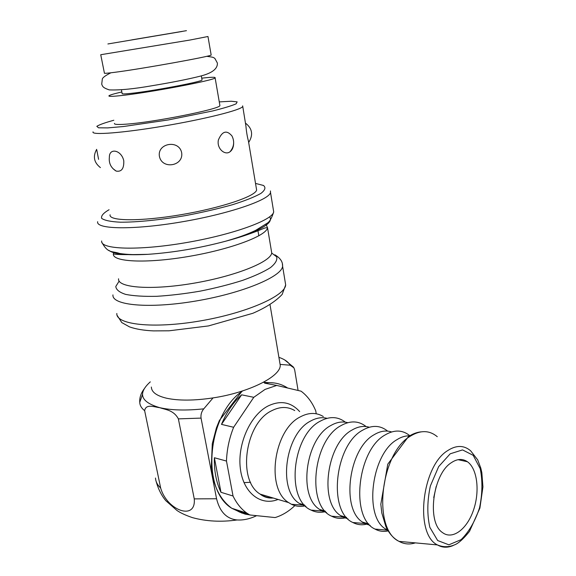 <?xml version="1.0" encoding="UTF-8"?>
<svg xmlns="http://www.w3.org/2000/svg" width="576" height="576" viewBox="0 0 576 576"><rect width="100%" height="100%" fill="white"/><g stroke="black" fill="none" stroke-linecap="round" stroke-linejoin="round"><path stroke-width="0.86" d="M131.882 39.852L186.451 30.672L131.882 39.852M433.728 497.635L436.212 486.36M451.332 462.694C457.193 458.741 462.564 458.431 467.438 461.75C477.36 468.691 480.038 491.386 473.436 510.278C466.992 529.279 452.434 540.266 442.462 532.548C426.578 522.374 432.756 474.127 451.332 462.694M214.38 457.74L226.476 461.059L233.035 496.008L220.975 492.3C216.245 482.342 214.042 470.822 214.38 457.74L220.975 492.3M251.014 515.102L245.153 514.123L239.53 512.042L237.73 511.106L249.782 514.973L246.823 513.094C241.2 509.09 236.606 503.395 233.035 496.008M249.782 514.973L275.119 517.565C282.125 515.441 288.72 511.459 294.883 505.613M316.224 413.77L315.756 410.868C312.242 402.394 307.339 395.827 301.068 391.176L276.739 385.438L264.542 383.141C272.318 381.946 279.482 383.234 286.034 387.014L287.64 388.008M241.618 394.826L221.494 424.382C226.541 412.207 233.251 402.358 241.618 394.826L253.793 397.31L265.061 389.412L276.739 385.438M253.793 397.31L233.633 427.27L221.494 424.382M226.476 461.059C226.901 449.424 229.291 438.163 233.633 427.27M305.323 505.836C300.442 506.916 295.812 506.398 291.442 504.274L288.605 502.589C265.478 488.866 273.715 429.61 300.384 416.837C308.664 412.43 316.31 412.33 323.338 416.527M306.022 506.513L299.405 503.467C277.402 490.378 285.242 433.44 310.63 421.042C316.274 417.895 321.754 416.995 327.06 418.32M325.598 511.582C320.508 512.863 315.691 512.381 311.141 510.127C285.444 499.73 292.183 434.923 320.378 421.106C329.623 416.124 337.961 416.484 345.377 422.179M326.599 512.582L322.128 510.962L319.622 509.436C297.691 496.246 305.64 438.17 330.991 425.426C336.78 422.122 342.367 421.207 347.76 422.683M346.658 517.507C341.352 519.041 336.334 518.602 331.61 516.197C306.108 505.606 313.063 439.704 341.136 425.542C350.395 420.408 358.718 420.746 366.106 426.557M347.976 518.882L343.001 517.111L340.632 515.635C318.78 502.344 326.837 443.081 352.145 429.984C358.07 426.506 363.773 425.592 369.245 427.226M368.15 523.764C362.758 525.427 357.667 525.01 352.879 522.511C327.607 511.711 334.771 444.686 362.707 430.15C371.974 424.858 380.282 425.182 387.634 431.114M370.188 525.413L364.694 523.505L362.462 522.086C340.726 508.694 348.898 448.2 374.134 434.722C380.196 431.057 386.006 430.135 391.558 431.95M388.188 530.899C383.522 531.922 379.123 531.31 375.005 529.078C349.985 518.076 357.365 449.863 385.135 434.938C394.337 429.516 402.574 429.782 409.853 435.73M387.95 530.51L385.178 528.79C363.578 515.304 371.866 453.528 397.001 439.646C401.285 436.939 405.504 435.672 409.658 435.845M237.73 511.106L241.999 511.553M279.742 362.297L280.238 365.242C280.8 376.387 249.134 392.501 213.048 397.901C194.242 400.702 178.762 400.81 166.594 398.225C156.607 395.842 151.524 392.112 151.358 387.036M114.458 123.401C113.954 124.488 117.677 124.754 125.626 124.2C152.978 122.494 220.45 109.022 219.902 105.566L219.809 105.012M201.737 78.178C211.219 77.098 215.676 76.99 215.114 77.846C215.46 80.122 147.37 92.995 120.01 95.695C112.061 96.523 108.367 96.559 108.943 95.803C109.764 95.033 114.062 93.751 121.838 91.951M202.01 79.718L202.054 79.985C202.176 81.727 151.445 91.318 130.702 93.406C124.56 94.054 121.709 94.082 122.141 93.506L121.421 89.849M211.133 54.821L211.169 55.022C211.356 56.318 142.747 68.695 115.387 72.23C107.431 73.282 103.774 73.562 104.407 73.08L100.75 54.792M110.102 214.783C108.41 221.177 140.458 221.609 180.756 214.754C221.033 207.979 255.643 196.272 256.622 190.001L256.349 188.345M181.649 152.64C183.888 166.118 162.122 169.834 159.422 156.434C157.025 143.114 178.97 139.378 181.649 152.64M233.654 143.316C233.532 147.211 232.308 150.034 229.997 151.776C225.029 155.714 216.533 148.666 218.383 139.982C222.156 131.112 226.685 129.766 231.962 135.95M248.515 141.538L248.436 141.098C247.248 136.706 246.413 131.717 245.93 126.115L242.662 105.862M96.811 150.091L98.59 159.358M116.172 171.101C110.974 167.875 108.706 163.267 109.368 157.277C109.13 147.571 121.399 149.846 123.775 160.754C124.092 168.595 121.558 172.037 116.179 171.086L113.011 168.696M160.661 488.038L144.641 410.659C145.886 403.466 154.382 407.081 159.775 407.678C165.42 409.716 173.628 409.946 178.38 418.874L194.256 498.888C196.279 521.05 167.076 510.682 160.661 488.038C157.435 485.028 155.707 481.694 155.491 478.03M256.63 515.671C249.883 518.926 243.367 520.351 237.096 519.955C226.642 518.904 219.802 511.834 216.569 498.758L201.053 418.104C200.642 414.634 201.542 411.545 203.767 408.845L213.048 397.901M278.899 357.322C284.616 359.302 288.36 361.937 290.146 365.213L280.102 364.399M290.146 365.213L293.947 367.848L294.725 370.145L298.08 390.47M278.064 499.457C260.719 506.47 243.05 492.725 240.307 468.238C237.348 443.844 250.416 415.087 267.948 406.03C280.332 400.09 290.902 401.94 299.65 411.581M272.916 497.923C268.33 498.046 264.089 496.786 260.179 494.136C237.01 480.578 245.081 423 271.735 410.717C280.015 406.476 287.683 406.426 294.739 410.558M415.339 542.88C409.572 544.709 404.143 544.205 399.06 541.375C371.988 529.099 380.441 452.664 410.645 436.003C420.581 429.977 429.458 430.207 437.278 436.694M447.732 450.576C456.278 445.032 463.91 445.104 470.642 450.799L477.713 459.893L480.794 468.094L481.838 472.68L482.933 486.907L479.894 508.111L469.534 531.317C464.35 537.811 459.878 542.088 456.12 544.154C449.813 547.258 443.578 547.517 437.414 544.925C414.346 534.017 421.826 465.941 447.732 450.576M453.233 545.486C447.61 547.942 442.339 547.754 437.414 544.925L399.06 541.375C393.509 538.495 389.102 533.52 385.834 526.442L381.823 513.065L380.822 504.187L387.778 464.155L408.456 436.608C412.646 433.85 416.88 432.259 421.15 431.842M450.202 453.802L462.535 449.899L473.198 455.335L480.233 468.713C482.681 480.802 482.45 493.841 479.542 507.83C475.135 521.23 468.994 531.835 461.117 539.654L448.877 544.81L437.666 540.533L429.847 527.335C426.996 514.699 427.169 500.904 430.373 485.942L438.66 466.618L450.202 453.802M263.34 382.327L274.363 382.982M242.129 513.151L231.804 508.291C200.498 489.478 207.49 414.079 242.726 390.881M207.972 36.504L189.994 40.032L100.735 54.72M182.167 31.45L107.892 43.963L182.167 31.45M101.686 240.97C99.907 249.379 137.491 250.898 184.982 242.82C232.466 234.835 272.722 220.147 273.694 211.874L273.326 209.621M108.857 250.33C113.472 254.146 126.526 255.478 148.01 254.326C173.556 252.547 199.498 248.155 225.835 241.164C259.553 231.3 274.154 223.193 269.647 216.828M113.882 252.238L113.393 253.793C111.91 261.914 145.814 263.743 188.237 256.522C230.645 249.394 266.746 235.721 267.53 227.722L265.918 224.186M118.562 278.798C117.281 287.784 151.142 290.477 193.262 283.306C235.382 276.228 271.08 261.77 271.714 252.9L271.318 250.502M119.146 281.102L115.79 286.488C116.15 289.757 119.462 292.399 125.726 294.408C133.654 295.956 143.964 296.59 156.658 296.316C170.381 295.474 184.925 293.746 200.275 291.125C215.525 288.065 229.644 284.479 242.618 280.375C254.419 276.127 263.678 271.886 270.396 267.66C275.414 263.592 277.51 259.978 276.682 256.831L271.692 253.03M112.954 294.898C111.665 305.374 149.141 308.981 195.919 301.01C242.683 293.155 281.995 276.566 282.6 266.206L282.398 263.988M116.834 313.474C115.711 324.641 153.144 328.954 199.678 321.019C246.197 313.214 285.185 295.978 285.667 284.918L285.17 281.866M219.269 101.894L231.228 101.239L237.161 101.88L236.117 103.824C231.811 105.739 223.963 108.122 212.566 110.981L168.415 119.923L123.559 126.511L107.662 127.901L98.539 127.807L96.811 126.331C99.266 124.74 104.933 122.71 113.825 120.247M93.067 131.861C90.713 135.403 122.89 132.984 164.102 125.993C205.294 119.045 241.171 109.958 242.662 106.56M255.521 183.42L263.484 185.472C266.018 187.524 265.133 190.181 260.842 193.45C254.498 196.992 245.052 200.743 232.502 204.71C218.477 208.656 203.062 212.242 186.257 215.474C160.92 219.874 137.153 222.278 120.427 222.206C110.758 221.724 104.501 220.442 101.664 218.369C100.894 215.921 103.363 213.041 109.066 209.729M97.654 221.688C95.695 229.349 133.322 230.105 181.073 221.99C228.802 213.955 269.41 199.966 270.511 192.449L270.446 190.937M243.979 482.638L250.567 482.285M142.502 394.459L139.759 402.329C139.846 405.432 141.473 408.204 144.641 410.659M178.38 418.874L201.053 418.104M216.569 498.758L194.256 498.888M203.767 408.845C185.954 410.702 171.288 410.314 159.775 407.678C140.594 402.07 137.434 393.466 150.3 381.859M458.086 459.684L467.438 461.75M273.283 498.031C268.193 498.355 263.822 497.059 260.179 494.136L288.605 502.589M302.04 505.044L291.442 504.274M304.495 504.972L299.405 503.467M322.128 510.962L311.141 510.127M325.123 511.056L319.622 509.436M343.001 517.111L331.61 516.197M346.55 517.385L340.632 515.635M364.694 523.505L352.879 522.511M368.849 523.973L362.462 522.086M387.274 530.15L375.005 529.078M387.324 529.423L385.178 528.79M246.823 513.094L231.804 508.291C220.27 499.838 213.43 486.252 211.284 467.518L212.292 443.671L216.403 427.925L219.398 420.466L242.165 391.061M270.043 304.848L280.238 365.242M215.114 77.846L219.902 105.566M201.334 75.881L202.054 79.985M207.979 36.583L211.169 55.022M101.88 242.417C108.108 253.721 111.866 250.798 119.772 253.512C127.404 254.657 136.822 254.93 148.01 254.326C124.056 254.887 112.514 254.642 113.371 253.584L113.393 253.793M270.511 192.449L273.694 211.874C271.735 218.21 269.496 222.034 266.962 223.344L255.614 230.386C247.507 234.274 237.578 237.859 225.835 241.164C250.769 234.569 264.492 227.822 265.349 227.88L267.53 227.722L271.642 252.454M117.13 315.389L121.795 322.582L129.514 326.887C135.85 329.134 143.863 330.473 153.554 330.898L169.114 330.797L208.44 325.93L252.785 313.315C265.975 307.584 275.76 301.284 282.154 294.43L285.667 284.918L282.6 266.206C282.823 261.785 280.246 257.983 274.86 254.801M258.826 235.836L257.731 229.32M256.622 190.001L248.436 141.098M96.66 149.35C92.722 156.463 93.967 162.547 100.411 167.602M248.782 142.279C253.375 134.899 252.324 128.549 245.642 123.235M230.004 151.79C234.086 146.844 234.734 141.559 231.97 135.95M156.089 481.234C158.206 488.959 161.446 495.446 165.823 500.688L176.854 510.379C180.274 512.82 185.458 515.232 192.413 517.622C206.316 521.41 221.206 522.194 237.096 519.962M293.429 367.07L284.623 359.892M144.122 388.93C140.875 393.394 139.421 397.858 139.759 402.329M206.712 56.311C214.718 57.348 213.451 57.622 214.884 58.45L217.382 63.058C217.728 68.63 212.4 72.893 201.42 75.859C188.086 79.337 168.386 83.045 152.546 85.644C134.021 88.913 119.592 90.324 109.253 89.892C102.607 87.631 102.715 86.479 101.714 84.218L102.334 78.962C102.751 77.522 105.595 75.47 110.858 72.799"/></g></svg>

